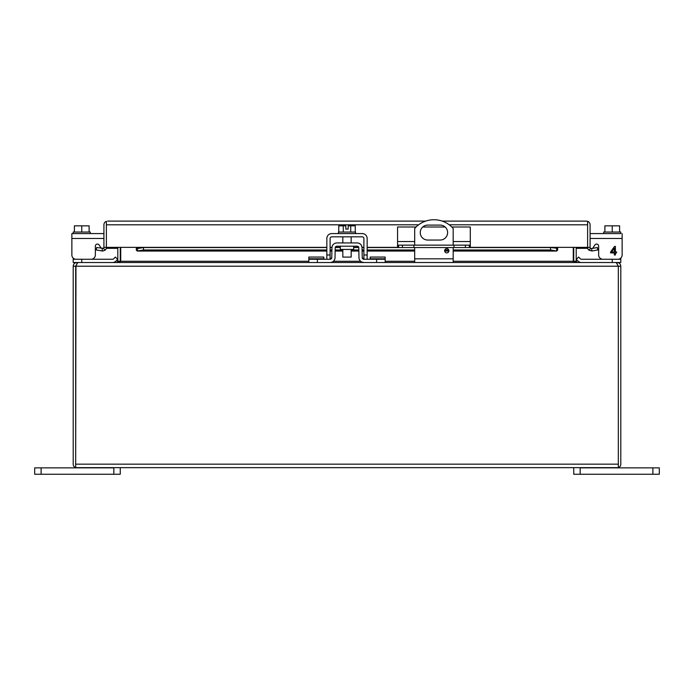 <?xml version="1.0" encoding="UTF-8"?>
<svg xmlns="http://www.w3.org/2000/svg" width="694" height="694" viewBox="0 0 694 694"><rect width="100%" height="100%" fill="white"/><g stroke="black" fill="none" stroke-linecap="round" stroke-linejoin="round"><path stroke-width="1.04" d="M446.78 248.608A2.143 2.143 0 0 1 448.923 250.742A2.143 2.143 0 0 1 446.78 252.885A2.143 2.143 0 0 1 444.646 250.742A2.143 2.143 0 0 1 446.78 248.608M414.682 245.147L414.682 228.43A25.669 25.669 0 0 1 453.182 228.43L453.182 245.147M427.721 225.09L440.143 225.09A7.478 7.478 0 0 1 447.621 232.568A7.478 7.478 0 0 1 440.143 240.046L427.721 240.046A7.478 7.478 0 0 1 420.243 232.568A7.478 7.478 0 0 1 427.721 225.09M414.682 262.514L414.682 247.541M453.182 262.514L453.182 247.541M398.564 245.147L398.564 247.541L397.567 247.541L397.567 245.147L470.298 245.147L470.298 247.541L469.291 247.541L469.291 245.147M453.971 245.147L453.971 247.541L413.893 247.541L413.893 245.147M413.893 247.541L402.459 247.541L402.459 245.147M398.564 247.541L402.459 247.541M416.027 227.007L397.567 227.007L397.567 245.147M451.829 227.007L470.298 227.007L470.298 245.147M465.405 245.147L465.405 247.541L469.291 247.541M465.405 247.541L453.971 247.541M445.14 227.007L422.724 227.007M117.798 248.313L106.39 248.313L106.39 247.359A3.696 3.696 0 0 1 105.063 250.187L102.686 251.054L96.223 249.97L96.657 247.541L103.475 248.296A1.232 1.232 0 0 0 103.918 247.359L106.382 247.359L106.39 224.717M587.61 224.717L587.61 248.313L576.202 248.313M573.738 248.313L573.279 248.313M120.721 248.313L120.262 248.313M590.082 247.359L590.082 224.804A3.696 3.696 0 0 0 587.618 221.317L586.387 221.108L587.618 221.317L587.61 247.359L590.082 247.359A1.232 1.232 0 0 0 590.525 248.296L588.937 250.187A3.696 3.696 0 0 1 587.618 247.359L557.664 247.359L557.664 250.187L556.458 250.994L556.701 248.591M107.613 221.108L425.656 221.108M418.621 224.804L106.39 224.804L106.39 221.317L106.39 247.359L136.336 247.359L136.336 250.187L137.299 251.054L326.848 251.054M590.525 248.296L591.531 248.565L591.956 250.994L588.937 250.187M587.61 221.317L587.61 224.804L449.244 224.804M453.182 251.054L556.701 251.054L453.182 250.994M106.382 221.317A3.696 3.696 0 0 0 103.918 224.804L103.918 247.359M591.531 248.565L597.343 247.541L597.777 249.97L591.956 250.994M586.387 221.108L442.199 221.108M557.664 250.187L557.664 248.296L550.542 247.541L550.542 249.97L556.458 250.994M136.336 248.296L137.542 248.565L137.542 250.994L143.458 249.97L326.848 249.97M137.299 248.591L143.458 247.541L143.458 249.97M330.101 249.97L331.906 249.97M335.159 249.97L342.827 249.97M351.173 249.97L358.841 249.97M362.094 249.97L363.899 249.97M367.152 249.97L414.682 249.97M444.785 249.97L448.775 249.97M453.182 249.97L550.542 249.97M105.063 250.187L103.475 248.296M102.044 250.994L102.469 248.565M143.458 247.541L326.848 247.541M330.101 247.541L331.949 247.541M335.219 247.541L340.329 247.541M353.671 247.541L358.781 247.541M362.051 247.541L363.899 247.541M367.152 247.541L397.567 247.541M470.298 247.541L550.542 247.541M617.105 467.86L618.328 467.652L618.328 266.21L75.672 266.21L75.672 467.652L618.337 467.652A3.696 3.696 0 0 0 620.8 464.165L620.8 266.21L618.337 266.21L618.328 464.251M75.672 464.251L75.967 265.412M618.337 467.652L618.337 464.165M76.895 467.86L75.663 467.652L75.663 464.165M75.672 266.21L77.78 262.514L616.22 262.514L618.337 266.21M75.663 467.652A3.696 3.696 0 0 1 73.2 464.165L73.2 266.21L75.663 266.21M617.105 263.286L617.105 262.514C619.343 262.731 620.575 263.963 620.8 266.21M73.2 266.21C73.417 263.972 74.648 262.74 76.895 262.514L76.895 263.286M620.8 258.09L620.8 262.514L620.8 259.261L620.8 262.514L577.434 262.514L576.202 261.282L573.738 261.282L573.738 247.359M453.182 261.282L573.279 261.282L573.791 261.924L573.738 261.282M77.78 262.514L73.2 262.514L73.2 258.09M116.566 262.514L117.798 261.282L120.262 261.282L120.209 261.924L120.721 261.282L308.83 261.282M117.182 262.514L120.721 261.282L120.721 247.359M573.279 247.359L573.279 261.282L576.818 262.514M120.262 261.282L120.262 247.359M576.202 247.359L576.202 261.282M117.798 261.282L117.798 247.359M652.881 474.262L659.3 474.262L659.3 467.86L652.881 467.86L652.881 474.262L580.158 474.262L580.158 467.86L652.881 467.86M573.738 467.86L573.738 474.262L580.158 474.262M41.12 474.262L41.12 467.86L34.7 467.86L34.7 474.262L120.262 474.262L120.262 467.86M41.12 467.86L113.842 467.86L113.842 474.262M340.329 246.188L340.329 249.441L353.671 249.441L353.671 246.188M361.661 261.985L363.873 262.514A4.893 4.893 0 0 1 358.98 257.708L358.807 247.801A1.64 1.64 0 0 0 357.167 246.188L336.833 246.188A1.64 1.64 0 0 0 335.193 247.801L335.02 257.708A4.893 4.893 0 0 1 330.127 262.514L308.83 262.514L308.83 257.058L323.786 257.058L323.786 259.261M363.873 262.514L385.17 262.514L385.17 259.261L363.873 259.261A1.64 1.64 0 0 1 362.233 257.648L362.06 247.749A4.893 4.893 0 0 0 357.167 242.943L336.833 242.943A4.893 4.893 0 0 0 331.94 247.749L331.767 257.648A1.64 1.64 0 0 1 330.127 259.261L308.83 259.261M330.127 262.514L331.255 262.384M331.767 257.648L330.127 259.261M332.339 245.893L331.94 247.749M362.06 247.749L361.661 245.893M362.233 257.648L363.873 259.261M370.214 259.261L370.214 257.058L385.17 257.058L385.17 259.261M620.8 259.261L581.503 259.261A1.64 1.64 0 0 1 580.34 258.784L578.614 257.058L576.315 259.356L578.041 261.083A4.893 4.893 0 0 0 581.503 262.514M117.685 259.356L115.959 261.083L117.685 259.356L115.386 257.058L113.66 258.784A1.64 1.64 0 0 1 112.497 259.261L73.2 259.261M112.497 262.514A4.893 4.893 0 0 0 115.959 261.083M113.66 258.784A1.64 1.64 0 0 1 112.497 259.261M604.882 232.039L604.882 225.845L612.238 225.845L612.238 232.039M619.603 232.039L619.603 225.845L612.238 225.845M603.685 233.583L620.8 233.583L620.8 232.039L603.685 232.039L603.685 233.583L590.082 233.583L620.8 233.583M592.711 248.331A2.056 2.056 0 0 1 592.693 248.365A2.056 2.056 0 0 0 592.711 248.331L594.871 244.991A2.056 2.056 0 0 1 598.644 246.11L598.644 254.984A4.277 4.277 0 0 0 602.93 259.261M622.136 233.583L622.136 254.984A4.277 4.277 0 0 1 617.851 259.261M590.082 238.476L622.136 238.476L622.136 254.984M616.541 251.974L616.541 252.937L615.396 252.937L615.396 254.984L614.346 254.984L614.346 252.937L610.607 252.937L610.607 251.974L614.546 246.431L615.396 246.431L615.396 251.974L616.541 251.974M594.871 244.991A2.056 2.056 0 0 1 598.644 246.11L598.644 254.984M614.346 251.974L611.64 251.974L614.346 248.114L614.346 251.974M342.827 249.441L342.827 257.092L351.173 257.092L351.173 249.441M343.27 232.039L343.27 225.845L338.75 225.845L338.75 232.039M355.25 232.039L355.25 225.845L350.73 225.845L350.73 232.039M343.27 225.845L345.838 225.845L345.838 229.098L348.162 229.098L348.162 225.845L350.73 225.845M355.554 233.583L355.554 232.039L338.446 232.039L338.446 233.583M326.848 259.261L326.848 238.476A4.893 4.893 0 0 1 331.741 233.583L362.259 233.583A4.893 4.893 0 0 1 367.152 238.476L367.152 259.261M330.101 259.261L330.101 238.476A1.64 1.64 0 0 1 331.741 236.828L362.259 236.828A1.64 1.64 0 0 1 363.899 238.476L363.899 259.261M89.118 232.039L89.118 225.845L81.762 225.845L81.762 232.039M74.397 232.039L74.397 225.845L81.762 225.845M90.315 233.583L73.2 233.583L73.2 232.039L90.315 232.039L90.315 233.583L103.918 233.583L71.864 233.583L71.864 238.476L103.918 238.476M101.307 248.365A2.056 2.056 0 0 1 101.289 248.331L99.129 244.991A2.056 2.056 0 0 0 95.356 246.11L95.356 254.984A4.277 4.277 0 0 1 91.07 259.261M73.2 233.583L71.864 233.583M76.149 259.261A4.277 4.277 0 0 1 71.864 254.984L71.864 238.476M99.129 244.991A2.056 2.056 0 0 0 95.356 246.11L95.356 254.984M453.182 258.819L414.682 258.819M397.567 241.555L414.682 241.555M453.182 241.555L470.298 241.555M448.905 250.994L444.654 250.994M414.682 250.994L367.152 250.994M363.899 250.994L362.112 250.994M358.859 250.994L351.173 250.994M342.827 250.994L335.141 250.994M331.888 250.994L330.101 250.994M326.848 250.994L137.542 250.994M136.336 247.359L326.848 247.359M330.101 247.359L331.966 247.359M335.263 247.359L340.329 247.359M353.671 247.359L358.737 247.359M362.034 247.359L363.899 247.359M367.152 247.359L397.567 247.359M470.298 247.359L557.664 247.359M75.672 464.165L618.328 464.165M333.372 261.282L360.628 261.282M385.17 261.282L414.682 261.282M317.384 262.514L317.384 259.261M376.616 262.514L376.616 259.261M323.786 258.784L308.83 258.784M370.214 258.784L385.17 258.784M612.238 259.261L612.238 262.514M81.762 262.514L81.762 259.261M363.899 254.984L367.152 254.984M326.848 254.984L330.101 254.984M330.101 251.054L331.888 251.054M335.141 251.054L342.827 251.054M351.173 251.054L358.859 251.054M362.112 251.054L363.899 251.054M367.152 251.054L414.682 251.054M444.663 251.054L448.897 251.054M351.173 236.828L351.173 242.943M342.827 236.828L342.827 242.943"/></g></svg>
